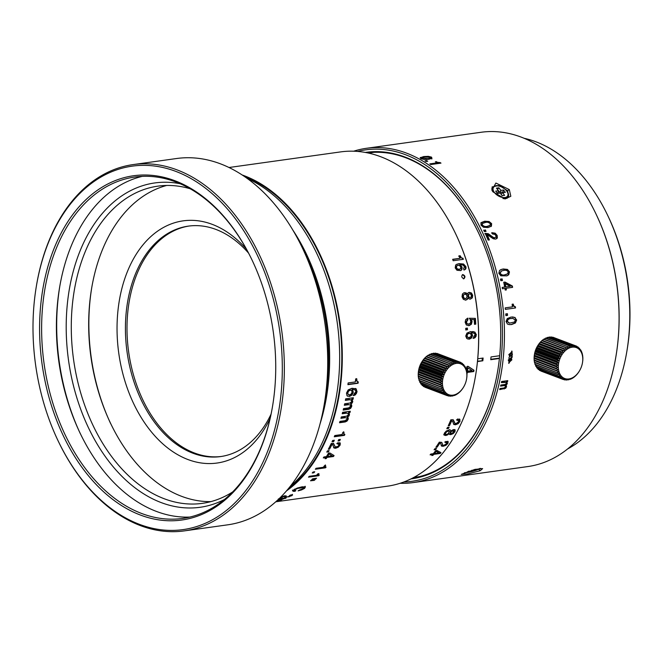 <?xml version="1.0" encoding="UTF-8"?>
<svg xmlns="http://www.w3.org/2000/svg" width="663" height="663" viewBox="0 0 663 663"><rect width="100%" height="100%" fill="white"/><g stroke="black" fill="none" stroke-linecap="round" stroke-linejoin="round"><path stroke-width="0.99" d="M567.569 448.967A161.59 108.525 -98 0 0 626.883 351.199L627.14 349.633A158.001 106.113 -98 0 0 628.831 337.036A158.001 106.113 -98 0 0 608.667 217.481L607.988 216.047A161.59 108.525 -98 0 0 524.143 138.294M626.883 351.199A161.59 108.525 -98 0 0 628.607 338.312A161.59 108.525 -98 0 0 607.988 216.047M180.212 183.759A163.744 109.975 -98 0 0 67.394 303.505A163.744 109.975 -98 0 0 110.903 463.992A163.744 109.975 -98 0 0 224.351 499.546M190.231 188.781A160.156 107.563 -98 0 0 157.91 186.146A160.156 107.563 -98 0 0 72.441 304.044A160.156 107.563 -98 0 0 202.248 503.366A160.156 107.563 -98 0 0 232.614 491.963M174.933 180.75A173.797 116.721 -98 0 0 40.849 303.712A173.797 116.721 -98 0 0 135.501 513.029A173.797 116.721 -98 0 0 272.609 405.922A173.797 116.721 -98 0 0 274.465 392.065A173.797 116.721 -98 0 0 252.288 260.559A173.797 116.721 -98 0 0 174.933 180.75M252.429 260.849A172.363 115.76 -98 0 0 175.844 181.977A172.363 115.76 -98 0 0 134.854 177.038A172.363 115.76 -98 0 0 42.871 303.927A172.363 115.76 -98 0 0 182.574 518.441A172.363 115.76 -98 0 0 272.659 405.607M184.314 530.889L227.682 524.831A184.927 124.205 -98 0 0 324.398 403.427L325.566 396.375A168.775 113.348 -98 0 0 327.373 382.924A168.775 113.348 -98 0 0 305.834 255.222L302.776 248.758A184.927 124.205 -98 0 0 220.464 163.836A184.927 124.205 -98 0 0 176.482 158.532L133.114 164.59A184.927 124.205 82 0 1 177.087 169.894A184.927 124.205 82 0 1 283.002 394.75A184.927 124.205 82 0 1 184.314 530.889A184.927 124.205 82 0 1 58.021 440.663L57.747 440.091A183.494 123.235 82 0 1 34.335 301.251A183.494 123.235 82 0 1 36.299 286.615A183.494 123.235 82 0 1 175.894 171.419A183.494 123.235 82 0 1 280.979 394.526A183.494 123.235 82 0 1 188.159 528.742A183.494 123.235 82 0 1 57.747 440.091M324.398 403.427A184.927 124.205 -98 0 0 326.37 388.684A184.927 124.205 -98 0 0 302.776 248.758M36.299 286.615L36.399 285.993A184.927 124.205 82 0 1 133.114 164.59M189.916 517.057A172.363 115.76 82 0 1 57.648 301.864A172.363 115.76 82 0 1 142.288 176.358M80.157 433.345A177.75 119.381 82 0 1 57.979 299.941A177.75 119.381 82 0 1 59.687 286.955M210.875 501.618A160.156 107.563 82 0 1 89.837 301.615A160.156 107.563 82 0 1 166.678 185.458M110.605 423.508A163.744 109.975 82 0 1 90.052 300.331A163.744 109.975 82 0 1 91.676 288.065M246.454 249.205A122.265 82.121 -98 0 0 117.931 310.872A122.265 82.121 -98 0 0 171.029 450.434A122.265 82.121 -98 0 0 270.106 418.436M248.534 253.067A116.348 78.135 -98 0 0 188.35 226.124A116.348 78.135 -98 0 0 126.26 311.776A116.348 78.135 -98 0 0 220.564 456.575A116.348 78.135 -98 0 0 271.051 414.16M221.351 456.459A116.348 78.135 82 0 1 142.603 399.399A116.348 78.135 82 0 1 127.843 311.552A116.348 78.135 82 0 1 129.053 302.485A116.348 78.135 82 0 1 189.146 226.017M499.687 355.724L491.018 356.934A163.744 109.975 82 0 1 490.885 358.318A163.744 109.975 82 0 1 490.736 359.694L499.405 358.484M477.741 358.791L483.12 358.037A163.744 109.975 82 0 1 482.979 359.421A163.744 109.975 82 0 1 482.83 360.796L477.517 361.161M477.476 361.55L482.83 360.796M482.357 358.144A162.667 109.246 82 0 1 482.258 359.147A162.667 109.246 82 0 1 482.109 360.515M499.446 358.095L490.777 359.305M413.157 482.589L527.773 466.57A168.775 113.348 -98 0 0 616.035 355.774L616.134 355.144A167.333 112.387 -98 0 0 617.924 341.81A167.333 112.387 -98 0 0 596.576 215.193L596.302 214.621A168.775 113.348 -98 0 0 521.184 137.117A168.775 113.348 -98 0 0 481.048 132.277L366.424 148.297A168.775 113.348 82 0 1 406.56 153.136A168.775 113.348 82 0 1 503.217 358.343A168.775 113.348 82 0 1 413.157 482.589A168.775 113.348 82 0 1 400.087 483.286M616.035 355.774A168.775 113.348 -98 0 0 617.841 342.323A168.775 113.348 -98 0 0 596.302 214.621M480.783 468.393L472.57 471.327M410.936 478.91A164.822 110.696 -98 0 0 497.747 370.625A164.822 110.696 -98 0 0 499.512 357.481A164.822 110.696 -98 0 0 478.479 232.771A164.822 110.696 -98 0 0 405.118 157.081A164.822 110.696 -98 0 0 365.305 152.44M478.545 232.912A164.101 110.215 -98 0 0 405.574 157.695A164.101 110.215 -98 0 0 367.493 152.863M357.564 151.429A167.333 112.387 82 0 1 405.366 154.661A167.333 112.387 82 0 1 501.203 358.119A167.333 112.387 82 0 1 403.767 482.001M353.669 151.205A168.775 113.348 82 0 1 366.424 148.297M509.018 357.531L508.894 363.374L512.176 357.092L511.993 351.133L509.018 357.531M480.252 470.705L482.623 468.608L474.799 469.429L461.257 474.393L467.854 473.937L480.252 470.705L478.835 469.479M504.866 382.103L506.151 382.394L501.377 382.592A168.775 113.348 82 0 0 501.618 381.498L507.767 380.637A168.775 113.348 82 0 1 507.535 381.731L506.292 381.523L507.535 381.731M506.151 382.394L506.424 383.363L505.115 384.441L500.822 385.037A168.775 113.348 82 0 1 500.565 386.123L504.029 385.634L505.372 385.849L505.604 386.769L504.029 387.971L499.968 388.535A168.775 113.348 82 0 1 499.695 389.604L505.662 388.269L506.507 386.827L506.035 385.178L507.311 383.487L506.805 381.838M509.3 189.585L495.874 183.038L491.921 190.256L492.965 191.864L505.231 198.917L510.833 196.265L509.3 189.585L507.643 190.745L508.745 196.886L504.601 198.859M515.524 307.955A168.775 113.348 82 0 0 515.408 306.778L513.9 306.115L513.212 304.085L512.134 304.234A168.775 113.348 82 0 1 512.424 306.853L505.189 307.864A168.775 113.348 82 0 1 505.339 309.381L515.524 307.955L505.339 309.339M507.535 315.389L505.886 315.621A168.775 113.348 82 0 0 505.753 313.93L507.402 313.698A168.775 113.348 82 0 1 507.535 315.389L505.877 315.547M515.159 317.486L511.123 317.013L507.245 318.571L506.026 321.522L507.485 324.066L509.375 324.613L511.679 324.522L515.4 322.989L516.659 320.038L514.679 317.469L516.17 320.014L514.919 322.947L511.19 324.48L509.134 324.588M507.46 269.41L503.225 268.979L500.963 269.559L499.546 270.496L498.849 273.355L500.838 275.825L506.938 275.849L508.761 274.739L509.482 271.871L507.46 269.41L507.004 269.601L509.027 272.045L508.297 274.905L506.698 275.924M502.098 278.85A168.775 113.348 82 0 1 502.463 280.499L500.814 280.731A168.775 113.348 82 0 0 500.441 279.082L501.634 278.999A168.054 112.867 82 0 1 501.982 280.573M512.358 286.01L505.015 282.073L503.723 282.256A168.775 113.348 -98 0 1 504.692 287.079L502.173 287.435A168.775 113.348 82 0 1 502.43 288.77L504.941 288.422A168.775 113.348 82 0 1 505.231 290.062L506.383 289.897A168.775 113.348 82 0 0 506.084 288.264L512.607 287.352A168.775 113.348 82 0 0 512.358 286.01L511.886 286.126A168.054 112.867 82 0 1 512.134 287.419M489.095 221.525L484.678 221.218L481.172 222.611L480.998 225.122L483.493 227.252L488.076 227.558L491.416 226.166L491.631 223.638L489.095 221.525L488.722 221.914L491.25 224.019L491.026 226.539M485.349 229.904A168.775 113.348 82 0 1 486.037 231.37L484.38 231.602A168.775 113.348 82 0 0 483.692 230.136L484.96 230.268A168.054 112.867 82 0 1 485.507 231.445M491.954 232.696A168.775 113.348 82 0 1 492.551 234.031L494.656 234.304L495.891 235.638L495.965 237.047L494.88 237.752L493.496 237.528L488.241 233.708L485.2 233.376A168.775 113.348 -98 0 1 488.117 240.097L489.41 239.923A168.775 113.348 82 0 0 487.123 234.619L493.264 238.755L495.476 239.103L496.802 238.597L497.349 237.893L497.167 235.44L495.17 233.177L491.954 232.696M495.965 237.047L494.474 238.075L495.559 237.379L494.474 238.075L493.09 237.851L487.844 234.047L484.802 233.724M420.276 158.142L420.433 157.446L420.889 158.614L424.03 159.435L428.862 159.244L431.961 158.333L431.522 157.123L428.364 156.344L423.715 156.551L420.176 157.802M426.657 160.579A168.775 113.348 82 0 1 427.759 161.25L426.11 161.482A168.775 113.348 82 0 0 425 160.811L426.657 160.579L426.516 161.233A168.054 112.867 82 0 1 426.773 161.391M438.251 162.427L435.359 161.747A168.775 113.348 82 0 1 437.058 162.866L429.823 163.885A168.775 113.348 82 0 1 430.793 164.548L440.978 163.123A168.775 113.348 82 0 0 440.215 162.601L438.251 162.427L438.094 163.073L440.058 163.247L440.215 162.601M492.244 190.82L492.103 186.933L499.082 185.449L507.643 190.745M412.925 477.899A164.101 110.215 -98 0 0 497.772 370.468M512.176 357.092L511.695 356.909L508.662 363.249M511.745 351.067L511.695 356.909M510.825 357.995L508.231 360.092L509.242 361.923M511.306 352.451L508.803 354.589L509.897 356.445M509.283 354.763L511.563 352.501L512.449 354.315L510.129 356.561L508.803 354.589M508.712 360.291L511.082 358.061L511.877 359.843L509.466 362.056L508.231 360.092M512.731 304.126L513.419 306.149L514.919 306.803A168.054 112.867 82 0 1 515.043 307.98M515.408 306.778L514.919 306.803M506.93 313.765A168.054 112.867 82 0 1 507.054 315.389M512.565 316.906L514.679 317.469M512.69 318.414L510.725 318.513C508.579 318.538 507.286 319.475 506.83 321.315L509.308 323.088M511.214 318.53L512.938 318.422L515.375 320.221L514.438 322.027L509.549 323.113L507.319 321.348C507.767 319.491 509.068 318.555 511.214 318.53L510.725 318.513M500.731 269.659L502.778 269.17L507.004 269.601M501.319 271.043L499.687 273.355C500.896 275.054 502.463 275.584 504.394 274.946L506.308 274.457M503.607 270.438C505.861 269.916 507.394 270.454 508.198 272.054L507.593 273.811L504.85 274.78C502.919 275.418 501.352 274.888 500.142 273.181L501.535 270.943L503.607 270.438M500.466 279.164L501.634 278.999M505.015 282.073L503.739 282.322M504.551 282.214L511.886 286.126M506.084 288.264L505.612 288.372A168.054 112.867 82 0 1 505.902 289.963M502.189 287.485L504.692 287.079M510.394 286.283L504.692 283.631A168.054 112.867 82 0 1 505.363 287.038L510.394 286.283L505.363 287.038M505.156 283.499A168.775 113.348 82 0 1 505.836 286.922M480.799 223L484.305 221.616L488.722 221.914M482.25 223.713L481.902 225.329C483.46 226.796 485.167 227.235 487.023 226.647L489.874 225.536M485.333 222.486C487.148 221.906 488.822 222.345 490.338 223.812L490.04 225.37L487.413 226.265C485.548 226.862 483.841 226.423 482.283 224.939L482.407 223.514L485.333 222.486M483.833 230.426L484.96 230.268M491.556 233.044L494.772 233.517L496.769 235.771L496.587 238.738M487.123 234.619L486.725 234.959A168.054 112.867 -98 0 1 488.896 239.989M420.317 158.109L424.32 157.131M430.345 157.371L431.398 157.794L431.828 158.996M426.682 159.46L430.204 158.722L430.113 157.968M422.058 159.079L422.182 158.432C421.552 157.719 422.397 157.272 424.71 157.073L430.237 157.305L430.328 158.059L427.834 158.672L421.776 157.976L421.975 159.054M430.237 157.305L430.204 158.722M425.853 161.333L426.516 161.233M436.146 162.269L436.436 161.598M436.287 162.244L438.094 163.073M430.577 164.399L436.892 163.512L437.058 162.866M507.17 380.728A167.979 112.818 82 0 1 507.021 381.416M506.292 381.523L506.805 383.164L505.529 384.847L506.002 386.488L505.156 387.921L499.803 389.173M506.035 385.178L505.529 384.847M504.866 385.51L500.664 385.7M504.352 381.789L501.468 382.195M500.863 190.405L498.874 187.795L496.446 188.135L498.435 190.745L495.692 191.126L497.457 193.447L500.192 193.066L502.181 195.684L504.609 195.345L502.62 192.726L505.363 192.345L503.598 190.024L500.863 190.405L499.836 192.394L497.399 189.394M498.874 187.795L497.54 189.369M503.499 192.602L502.993 191.947L499.836 192.394M502.993 191.947L503.598 190.024M502.62 192.726L500.979 193.903L502.322 195.66M498.435 190.745L498.253 192.61L496.96 192.792M468.956 471.144L467.108 472.039L469.537 471.708L474.633 470.349L476.722 469.487L473.987 469.868L475.412 469.28M474.633 470.349L474.584 469.785M471.89 470.73L471.766 470.258M469.271 471.153L469.537 471.708M549.395 336.995A17.951 12.489 110.7 0 0 549.246 337.011A17.951 12.489 110.7 0 0 549.097 337.036L571.299 345.431A17.951 12.489 -69.3 0 1 571.448 345.415A17.951 12.489 -69.3 0 1 571.605 345.39L549.395 336.995M579.57 370.708L578.907 371.802A17.951 12.489 -69.3 0 1 578.683 372.142L577.498 373.775A17.951 12.489 -69.3 0 1 577.249 374.073L575.932 375.523A17.951 12.489 -69.3 0 1 575.658 375.788L574.241 377.023A17.951 12.489 -69.3 0 1 573.959 377.247L572.467 378.25A17.951 12.489 -69.3 0 1 572.169 378.424L570.636 379.17A17.951 12.489 -69.3 0 1 570.329 379.294L569.832 379.112M579.47 370.874A16.517 11.486 -69.3 0 1 568.821 378.954A16.517 11.486 -69.3 0 1 558.437 364.642A16.517 11.486 -69.3 0 1 572.268 347.163A16.517 11.486 -69.3 0 1 582.412 363.109A16.517 11.486 -69.3 0 1 579.47 370.874L579.429 370.94M581.874 353.28L582.18 353.396A17.951 12.489 -69.3 0 1 582.271 353.735L582.644 355.534A17.951 12.489 -69.3 0 1 582.702 355.898L582.86 357.805A17.951 12.489 -69.3 0 1 582.868 358.186L582.81 360.166A17.951 12.489 -69.3 0 1 582.777 360.564L582.504 362.586A17.951 12.489 -69.3 0 1 582.479 362.744L582.412 363.109M582.18 353.396L581.6 351.755A17.951 12.489 -69.3 0 0 581.468 351.448L580.697 349.981A17.951 12.489 -69.3 0 0 580.523 349.716L580.158 350.155L579.57 348.456A17.951 12.489 -69.3 0 0 579.371 348.232L578.998 348.871L578.26 347.213A17.951 12.489 -69.3 0 0 578.02 347.039L577.664 347.86L576.769 346.268A17.951 12.489 -69.3 0 0 576.512 346.144L576.188 347.147L575.144 345.647L552.942 337.243A17.951 12.489 110.7 0 0 552.66 337.177L574.862 345.572A17.951 12.489 -69.3 0 1 575.144 345.647M574.862 345.572L574.597 346.741L573.412 345.348L551.21 336.953A17.951 12.489 110.7 0 0 550.912 336.937L573.114 345.332A17.951 12.489 -69.3 0 1 573.412 345.348M573.114 345.332L572.923 346.65L571.605 345.39M534.428 362.189L534.163 360.332L557.989 369.523L556.638 370.584L534.428 362.189A17.951 12.489 110.7 0 0 534.502 362.545L558.412 371.545L557.185 372.664L534.983 364.26A17.951 12.489 110.7 0 0 535.099 364.584L559.058 373.393L557.973 374.545L535.77 366.142A17.951 12.489 110.7 0 0 535.928 366.432L559.928 375.034L558.992 376.194L536.79 367.799A17.951 12.489 110.7 0 0 536.98 368.04L559.182 376.443L560.997 376.451L560.218 377.579L538.008 369.183A17.951 12.489 110.7 0 0 538.232 369.382L560.434 377.786L562.249 377.595L561.619 378.681L539.417 370.286A17.951 12.489 110.7 0 0 539.665 370.435L561.868 378.83L563.658 378.465L563.177 379.468L540.975 371.073A17.951 12.489 110.7 0 0 541.025 371.089L563.227 379.485A17.951 12.489 -69.3 0 0 563.451 379.567L565.199 379.029L564.868 379.932A17.951 12.489 -69.3 0 0 565.149 379.974L566.832 379.277L566.641 380.056A17.951 12.489 -69.3 0 0 566.94 380.04L568.539 379.211L568.473 379.841L567.81 379.592M570.329 379.294L570.279 378.822L568.779 379.775A17.951 12.489 -69.3 0 1 568.473 379.841M550.157 337.285L550.912 336.937M552.213 337.334L552.66 337.177M554.285 337.757L576.512 346.144M581.037 351.282L581.468 351.448M579.934 349.492L580.523 349.716M578.584 347.942L579.371 348.232M576.984 346.641L578.02 347.039M571.299 345.431L571.191 346.873L569.749 345.771L547.547 337.376A17.951 12.489 110.7 0 0 547.248 337.475L569.451 345.871A17.951 12.489 -69.3 0 1 569.749 345.771M569.451 345.871L569.451 347.412L545.699 338.089A17.951 12.489 110.7 0 0 545.392 338.238L567.603 346.633A17.951 12.489 -69.3 0 1 567.901 346.484M567.603 346.633L567.727 348.257L543.875 339.116A17.951 12.489 110.7 0 0 543.585 339.307L565.788 347.71A17.951 12.489 -69.3 0 1 566.086 347.511M565.788 347.71L566.045 349.384L542.127 340.434A17.951 12.489 110.7 0 0 541.845 340.674L564.056 349.078A17.951 12.489 -69.3 0 1 564.329 348.829M564.056 349.078L564.453 350.777L562.68 350.42L540.478 342.025A17.951 12.489 110.7 0 0 540.221 342.307L562.423 350.71A17.951 12.489 -69.3 0 1 562.68 350.42M562.423 350.71L562.97 352.409L561.163 352.252L538.961 343.857A17.951 12.489 110.7 0 0 538.729 344.172L560.931 352.575A17.951 12.489 -69.3 0 1 561.163 352.252M560.931 352.575L561.636 354.241L559.812 354.282L537.61 345.887A17.951 12.489 110.7 0 0 537.411 346.235L559.613 354.63A17.951 12.489 -69.3 0 1 559.812 354.282M559.613 354.63L560.467 356.246L558.652 356.479L536.45 348.083A17.951 12.489 110.7 0 0 536.276 348.456L558.486 356.851A17.951 12.489 -69.3 0 1 558.652 356.479M558.486 356.851L559.489 358.385L557.707 358.799L535.505 350.396A17.951 12.489 110.7 0 0 535.364 350.793L557.575 359.189A17.951 12.489 -69.3 0 1 557.707 358.799M557.575 359.189L558.718 360.606L556.986 361.186L534.784 352.791A17.951 12.489 110.7 0 0 534.693 353.188L556.895 361.584A17.951 12.489 -69.3 0 1 556.986 361.186M556.895 361.584L558.18 362.876L556.514 363.614L534.312 355.219A17.951 12.489 110.7 0 0 534.262 355.617L556.464 364.012A17.951 12.489 -69.3 0 1 556.514 363.614M556.464 364.012L557.873 365.156L556.298 366.017L534.096 357.622A17.951 12.489 110.7 0 0 534.08 358.012L556.282 366.407A17.951 12.489 -69.3 0 1 556.298 366.017M556.282 366.407L557.807 367.385L556.34 368.355L534.138 359.959A17.951 12.489 110.7 0 0 534.163 360.332M539.417 370.286L539.135 369.73M538.008 369.183L537.66 368.305M536.79 367.799L536.276 366.092M535.77 366.142L535.406 364.443M534.983 364.26L534.759 362.595M534.138 359.959L534.08 358.012M534.096 357.622L534.262 355.617M534.312 355.219L534.693 353.188M537.652 345.821L537.478 346.111A16.517 11.486 110.7 0 0 534.535 353.876L558.18 362.876M534.784 352.791L535.364 350.793M535.505 350.396L536.276 348.456M536.45 348.083L537.411 346.235M561.636 354.241L537.983 345.299L537.61 345.887L538.729 344.172M538.961 343.857L540.221 342.307M540.478 342.025L541.845 340.674M542.127 340.434L543.585 339.307M544.074 339.315L545.392 338.238M545.798 338.47L547.248 337.475M547.547 337.931L549.097 337.036M542.392 340.442L566.045 349.384M540.801 341.835L564.453 350.777M539.326 343.459L562.97 352.409M536.815 347.304L560.467 356.246M535.837 349.442L559.489 358.385M535.074 351.663L558.718 360.606M534.221 356.205L557.873 365.156M534.163 358.434L557.807 367.385M534.337 360.581L557.989 369.523M564.868 379.932L563.699 379.493M566.641 380.056L565.763 379.725M433.602 353.188A17.951 12.489 110.7 0 0 433.453 353.205A17.951 12.489 110.7 0 0 433.304 353.222L455.506 361.617A17.951 12.489 -69.3 0 1 455.655 361.6A17.951 12.489 -69.3 0 1 455.812 361.584L433.602 353.188M463.636 387.001L462.956 388.104A17.951 12.489 -69.3 0 1 462.733 388.435L461.539 390.059A17.951 12.489 -69.3 0 1 461.291 390.358L459.973 391.8A17.951 12.489 -69.3 0 1 459.699 392.065L458.274 393.292A17.951 12.489 -69.3 0 1 457.992 393.507L456.492 394.502A17.951 12.489 -69.3 0 1 456.194 394.676L454.661 395.405A17.951 12.489 -69.3 0 1 454.354 395.529L453.857 395.339M463.594 387.068A16.517 11.486 -69.3 0 1 452.854 395.165A16.517 11.486 -69.3 0 1 442.561 380.736A16.517 11.486 -69.3 0 1 456.467 363.349A16.517 11.486 -69.3 0 1 466.528 379.302A16.517 11.486 -69.3 0 1 463.594 387.068L463.561 387.126M466.023 369.581L466.329 369.697A17.951 12.489 -69.3 0 1 466.42 370.037L466.777 371.835A17.951 12.489 -69.3 0 1 466.835 372.2L466.976 374.114A17.951 12.489 -69.3 0 1 466.984 374.496L466.918 376.485A17.951 12.489 -69.3 0 1 466.885 376.882L466.603 378.896A17.951 12.489 -69.3 0 1 466.595 378.946L466.528 379.302M466.329 369.697L465.757 368.048A17.951 12.489 -69.3 0 0 465.625 367.733L464.862 366.266A17.951 12.489 -69.3 0 0 464.697 365.993L464.332 366.424L463.752 364.725A17.951 12.489 -69.3 0 0 463.545 364.501L463.18 365.131L462.442 363.465A17.951 12.489 -69.3 0 0 462.21 363.283L461.854 364.103L460.967 362.504A17.951 12.489 -69.3 0 0 460.71 362.379L460.379 363.374L459.343 361.865L437.141 353.47A17.951 12.489 110.7 0 0 436.867 353.396L459.069 361.791A17.951 12.489 -69.3 0 1 459.343 361.865M459.069 361.791L458.796 362.951L457.619 361.55L435.409 353.155A17.951 12.489 110.7 0 0 435.119 353.139L457.321 361.534A17.951 12.489 -69.3 0 1 457.619 361.55M457.321 361.534L457.122 362.843L455.812 361.584M418.527 378.283L418.27 376.418L442.097 385.617L440.729 386.678L418.527 378.283A17.951 12.489 110.7 0 0 418.602 378.631L442.503 387.648L441.268 388.758L419.066 380.363A17.951 12.489 110.7 0 0 419.182 380.686L443.141 389.504L442.047 390.656L419.845 382.253A17.951 12.489 110.7 0 0 419.994 382.543L443.995 391.162L443.058 392.314L420.856 383.918A17.951 12.489 110.7 0 0 421.038 384.167L443.24 392.562L445.064 392.587L444.268 393.723L422.066 385.319A17.951 12.489 110.7 0 0 422.281 385.526L444.483 393.921L446.307 393.747L445.669 394.833L423.466 386.438A17.951 12.489 110.7 0 0 423.707 386.587L445.909 394.982L447.707 394.626L447.218 395.637L425.016 387.233A17.951 12.489 110.7 0 0 425.14 387.283L447.343 395.687A17.951 12.489 -69.3 0 0 447.484 395.736L449.241 395.206L448.901 396.109A17.951 12.489 -69.3 0 0 449.183 396.159L450.873 395.471L450.666 396.25A17.951 12.489 -69.3 0 0 450.964 396.242L452.572 395.413L452.498 396.06L451.835 395.803M454.354 395.529L454.312 395.049L452.804 395.993A17.951 12.489 -69.3 0 1 452.498 396.06M434.381 353.478L435.119 353.139M436.436 353.545L436.867 353.396M438.5 353.984L460.71 362.379M465.202 367.575L465.625 367.733M464.117 365.769L464.697 365.993M462.774 364.202L463.545 364.501M461.183 362.901L462.21 363.283M455.506 361.617L455.398 363.059L453.964 361.948L431.762 353.545A17.951 12.489 110.7 0 0 431.456 353.644L453.658 362.039A17.951 12.489 -69.3 0 1 453.964 361.948M453.658 362.039L453.658 363.581L429.906 354.241A17.951 12.489 110.7 0 0 429.607 354.39L451.81 362.785A17.951 12.489 -69.3 0 1 452.108 362.636M451.81 362.785L451.926 364.41L428.083 355.252A17.951 12.489 110.7 0 0 427.792 355.451L449.995 363.846A17.951 12.489 -69.3 0 1 450.285 363.647M449.995 363.846L450.243 365.52L426.326 356.561A17.951 12.489 110.7 0 0 426.052 356.802L448.254 365.197A17.951 12.489 -69.3 0 1 448.536 364.957M448.254 365.197L448.644 366.904L446.879 366.54L424.676 358.136A17.951 12.489 110.7 0 0 424.411 358.418L446.613 366.821A17.951 12.489 -69.3 0 1 446.879 366.54M446.613 366.821L447.16 368.52L445.354 368.355L423.151 359.959A17.951 12.489 110.7 0 0 422.919 360.274L445.122 368.678A17.951 12.489 -69.3 0 1 445.354 368.355M445.122 368.678L445.818 370.344L443.995 370.377L421.792 361.981A17.951 12.489 110.7 0 0 421.784 361.998A17.951 12.489 110.7 0 0 421.585 362.329A16.517 11.486 110.7 0 0 418.66 370.078A16.517 11.486 110.7 0 0 418.643 370.136M443.787 370.725L444.641 372.341L442.826 372.565L420.624 364.169L421.585 362.329L443.787 370.725A17.951 12.489 -69.3 0 1 443.995 370.377M442.652 372.938L443.646 374.471L441.865 374.877L419.662 366.482L420.45 364.542L442.652 372.938A17.951 12.489 -69.3 0 1 442.826 372.565M441.732 375.266L442.876 376.7L441.135 377.272L418.933 368.877L419.522 366.871L441.732 375.266A17.951 12.489 -69.3 0 1 441.865 374.877M441.036 377.67L442.32 378.963L440.655 379.692L418.444 371.297L418.834 369.266L441.036 377.67A17.951 12.489 -69.3 0 1 441.135 377.272M440.597 380.09L442.006 381.242L440.423 382.095L418.22 373.7L418.394 371.694L440.597 380.09A17.951 12.489 -69.3 0 1 440.655 379.692M440.406 382.493L441.923 383.471L440.447 384.441L418.245 376.045L418.204 374.089L440.406 382.493A17.951 12.489 -69.3 0 1 440.423 382.095M423.466 386.438L423.176 385.866M422.066 385.319L421.709 384.424M420.856 383.918L420.35 382.211M419.845 382.253L419.488 380.562M419.066 380.363L418.85 378.697M418.66 370.078L442.32 378.963M421.593 362.313L422.919 360.274M423.151 359.959L424.411 358.418M424.676 358.136L426.052 356.802M426.326 356.561L427.792 355.451M428.273 355.459L429.607 354.39M430.005 354.63L431.456 353.644M431.746 354.108L433.304 353.222M426.591 356.578L450.243 365.52M425 357.954L448.644 366.904M423.508 359.578L447.16 368.52M422.165 361.401L445.818 370.344M420.988 363.399L444.641 372.341M420.002 365.528L443.646 374.471M419.223 367.75L442.876 376.7M418.353 372.291L442.006 381.242M418.278 374.529L441.923 383.471M418.444 376.675L442.097 385.617M448.901 396.109L447.724 395.662M450.666 396.25L449.779 395.919M275.733 501.8L387.333 486.194A168.775 113.348 -98 0 0 475.595 375.407L475.694 374.777A167.333 112.387 -98 0 0 477.484 361.434A167.333 112.387 -98 0 0 456.136 234.826L455.862 234.246A168.775 113.348 -98 0 0 380.744 156.741A168.775 113.348 -98 0 0 340.608 151.902L229.008 167.507M475.595 375.407A168.775 113.348 -98 0 0 477.401 361.948A168.775 113.348 -98 0 0 455.862 234.246M242.252 175.007A168.775 113.348 82 0 1 341.072 381.01A168.775 113.348 82 0 1 286.408 490.943M358.26 381.896L356.959 381.109L356.769 378.78L355.683 378.921A168.775 113.348 -98 0 1 355.351 381.929L348.125 382.941A168.775 113.348 -98 0 1 347.918 384.664L358.095 383.239A168.775 113.348 -98 0 0 358.26 381.896L357.498 381.631M458.199 420.06L458.605 420.483L456.948 420.243A168.775 113.348 -98 0 0 457.462 419.024L459.915 419.389M456.525 419.82L458.183 420.044L458.655 421.668L456.094 423.574L455.042 423.4L453.368 419.994L450.923 419.72A168.775 113.348 -98 0 1 448.246 425.762L449.531 425.58A168.775 113.348 82 0 0 451.652 420.848L452.556 421.254L453.873 424.494L455.58 424.759L458.183 423.665L459.948 421.469L459.873 419.356M451.652 420.848L452.556 421.254M444.094 435.077L445.95 435.525L449.224 433.826L449.655 434.538L450.823 434.596L453.202 433.635L454.951 431.712L455.158 429.98L453.525 429.558L450.749 430.975L450.276 430.047L448.942 429.939L446.257 431.049L444.318 433.204L444.135 435.127M449.224 433.826L449.655 434.538L449.224 433.826M449.87 429.583L450.276 430.047M448.47 428.497A168.775 113.348 -98 0 0 449.108 427.196L447.45 427.428A168.775 113.348 -98 0 1 446.821 428.729L448.47 428.497L448.064 428.041A168.054 112.867 -98 0 0 448.437 427.295M466.951 374.015L467.025 374.007A168.775 113.348 -98 0 0 467.258 372.44L473.788 371.529A168.775 113.348 -98 0 0 473.97 370.236L468.202 366.432L466.901 366.606A168.775 113.348 -98 0 1 466.445 370.269M446.365 442.113L446.63 443.638L443.862 445.296L442.851 445.171L441.657 442.345L439.296 442.171A168.775 113.348 -98 0 1 435.873 447.301L437.157 447.119A168.775 113.348 82 0 0 439.867 443.108L440.696 443.431L441.558 446.116L443.199 446.29L445.909 445.321L447.923 443.448L448.196 441.732L445.809 441.442A168.775 113.348 -98 0 1 445.138 442.478L446.796 442.71L446.431 442.188L444.765 441.964M440.323 442.909L440.729 443.472L439.867 443.108M442.851 445.171L442.345 444.492M435.732 449.564A168.775 113.348 -98 0 0 436.527 448.47L434.87 448.702A168.775 113.348 -98 0 1 434.074 449.787L435.732 449.564L435.376 449.008A168.054 112.867 -98 0 0 435.69 448.586M440.97 452.622L436.975 450.475L435.682 450.658A168.775 113.348 -98 0 1 433.304 453.699L430.784 454.047A168.775 113.348 -98 0 1 430.113 454.868L432.624 454.52A168.775 113.348 -98 0 1 431.804 455.506L432.947 455.348A168.775 113.348 -98 0 0 433.776 454.362L440.298 453.451A168.775 113.348 -98 0 0 440.97 452.622M355.418 388.443L356.603 391.568L354.954 394.56L355.426 394.816L353.669 395.637A168.775 113.348 -98 0 0 353.959 394.029L355.824 391.808L355.683 390.664L354.398 389.645L352.103 389.355L354.398 389.645M355.426 394.816L357.084 391.808L356.122 388.816L351.987 388.278L348.216 389.861L346.484 393.084L347.031 395.778L349.451 396.441L351.929 395.115L353.296 392.322L352.583 389.579M347.031 395.778L347.578 396.201M355.641 388.593L356.122 388.816L355.658 388.551M353.064 399.283A168.775 113.348 -98 0 0 353.371 397.734L345.68 398.811A168.775 113.348 -98 0 1 345.373 400.361L349.733 399.748L351.34 400.187L351.672 401.554L350.023 403.038L344.661 403.784A168.775 113.348 -98 0 1 344.329 405.292L348.663 404.679L350.337 405.002L350.611 406.286L348.622 407.902L343.542 408.615A168.775 113.348 -98 0 1 343.185 410.082L348.854 409.286L350.652 408.342L351.738 406.378L351.166 404.082L352.782 401.745L352.161 399.408L353.064 399.283L352.6 399.01A168.054 112.867 -98 0 0 352.832 397.808M348.663 404.679L350.337 405.002M350.768 399.814L351.34 400.187M349.907 412.684A168.775 113.348 -98 0 0 350.296 411.259L342.605 412.328A168.775 113.348 -98 0 1 342.216 413.762L346.575 413.148L348.15 413.538L348.398 414.798L346.691 416.173L341.329 416.928A168.775 113.348 -98 0 1 340.915 418.312L345.249 417.707L346.898 417.988L347.105 419.165L345.05 420.682L339.97 421.395A168.775 113.348 -98 0 1 339.531 422.745L345.208 421.95L347.031 421.063L348.216 419.24L347.768 417.126L349.492 414.955L349.003 412.809L349.907 412.684L349.451 412.361A168.054 112.867 -98 0 0 349.733 411.333M345.249 417.707L346.898 417.988M346.575 413.148L348.15 413.538M343.583 431.762L343.757 433.867L344.014 432.177L342.928 432.326A168.775 113.348 -98 0 1 342.042 434.522L334.807 435.533A168.775 113.348 -98 0 1 334.276 436.776L344.462 435.359A168.775 113.348 -98 0 0 344.868 434.381L343.633 433.743M333.688 441.591A168.775 113.348 -98 0 0 334.309 440.24L332.652 440.472A168.775 113.348 -98 0 1 332.03 441.823L333.688 441.591L333.274 441.144A168.054 112.867 -98 0 0 333.646 440.331M339.729 440.746A168.775 113.348 -98 0 0 340.343 439.395L338.694 439.627A168.775 113.348 -98 0 1 338.072 440.978L339.729 440.746L339.315 440.298A168.054 112.867 -98 0 0 339.688 439.486M333.282 443.232L335.188 446.953L337.765 446.489L338.859 445.271L338.462 443.663L338.868 444.119L337.235 443.903A168.775 113.348 -98 0 0 337.807 442.727L340.252 443.099L340.152 445.072L338.304 447.185L335.652 448.254L333.978 448.006L332.818 444.906L331.541 444.061L332.818 444.906M331.948 444.517A168.775 113.348 82 0 1 329.61 449.075L328.326 449.257A168.775 113.348 -98 0 0 331.276 443.431L333.696 443.68L335.188 446.953M328.425 451.868A168.775 113.348 -98 0 0 329.113 450.625L327.464 450.857A168.775 113.348 -98 0 1 326.768 452.1L328.425 451.868L328.028 451.379A168.054 112.867 -98 0 0 328.4 450.724M334.077 455.556L329.784 452.953L328.492 453.136A168.775 113.348 -98 0 1 326.403 456.625L323.892 456.981A168.775 113.348 -98 0 1 323.304 457.926L325.815 457.578A168.775 113.348 -98 0 1 325.094 458.713L326.237 458.556A168.775 113.348 -98 0 0 326.958 457.412L333.489 456.5A168.775 113.348 -98 0 0 334.077 455.556M325.301 464.929L325.102 466.735L325.649 465.476L324.563 465.633A168.775 113.348 -98 0 1 323.312 467.282L316.077 468.293A168.775 113.348 -98 0 1 315.339 469.238L325.525 467.813A168.775 113.348 -98 0 0 326.097 467.084L324.804 466.263M313.889 472.769A168.775 113.348 -98 0 0 314.743 471.766L313.085 471.998A168.775 113.348 -98 0 1 312.232 473.001L313.889 472.769L313.558 472.189A168.054 112.867 -98 0 0 313.814 471.899M318.132 473.763L318.331 474.774L318.961 473.647L317.884 473.796A168.775 113.348 -98 0 1 316.516 475.288L309.281 476.299A168.775 113.348 -98 0 1 308.486 477.153L318.663 475.727A168.775 113.348 -98 0 0 319.284 475.064L318.041 474.236M315.679 479.042A168.775 113.348 -98 0 0 316.558 478.18L312.555 478.86A168.775 113.348 -98 0 1 311.95 479.448L315.679 479.042L315.381 478.429A168.054 112.867 -98 0 0 315.439 478.371M314.262 480.377A168.775 113.348 -98 0 0 315.157 479.54L311.154 480.203A168.775 113.348 -98 0 1 310.533 480.791L314.262 480.377L313.964 479.763A168.054 112.867 -98 0 0 314.005 479.73M301.433 489.518L301.582 489.916L298.101 490.869A168.775 113.348 -98 0 0 299.121 490.206L303.256 488.565L303.662 487.073L302.552 486.775M301.582 489.916L304.59 488.382L305.394 486.907L302.137 486.824L297.397 488.009L293.634 489.891L292.714 490.802L293.079 491.283L294.828 491.333A168.775 113.348 -98 0 0 295.839 490.661L294.405 490.471L295.01 489.684L297.695 488.391L303.745 487.554L303.488 486.907M292.714 490.802L292.474 490.148M290.701 495.062L290.85 495.568L289.391 495.626A168.775 113.348 -98 0 0 290.411 495.104L292.574 495.046L289.035 496.786L284.518 497.109M284.667 495.849L284.626 496.952L284.825 496.388L284.162 496.305A168.775 113.348 82 0 1 280.059 498.245L279.454 498.327M279.852 497.938A168.775 113.348 -98 0 0 283.963 495.932L286.151 495.833L286.292 496.488L286.151 495.833M286.209 496.968L286.292 496.488L286.209 496.968L287.112 496.943L290.369 496.015M277.532 500.159L282.239 499.355L286.225 497.838L278.327 498.941M279.927 500.374A168.775 113.348 -98 0 0 281.676 499.836L277.209 500.457M276.678 500.938L279.869 500.084M276.943 500.706L278.493 500.49L276.861 500.772M468.782 324.19L467.15 323.751L466.445 322.152L467.945 319.665A168.775 113.348 -98 0 0 467.821 318.149L465.716 319.616L465.153 322.276L466.346 324.986L469.006 325.682L471.352 324.29L472.081 321.572L471.269 319.558L474.169 319.649A168.775 113.348 -98 0 1 474.484 324.323L475.769 324.149A168.775 113.348 82 0 0 475.371 318.381L469.677 318.257L470.78 321.48L470.316 323.271L468.095 324.199M472.794 331.5L474.36 331.989L475.885 334.699L474.741 337.5L475.23 337.575L473.581 338.37A168.775 113.348 -98 0 0 473.581 336.862L475.081 334.782L474.733 333.729L472.694 332.826M475.23 337.575L476.374 334.765L474.849 332.047L470.523 331.608L466.943 333.091L465.741 336.058L466.793 338.561L469.404 339.158L471.7 337.89L472.586 335.279L471.36 332.785L472.951 332.851M467.448 329.776A168.775 113.348 -98 0 0 467.382 328.086L465.724 328.318A168.775 113.348 -98 0 1 465.799 330.008L466.967 329.735A168.054 112.867 -98 0 0 466.901 328.152M463.926 292.797L462.434 294.007L462.045 296.8L463.371 299.361L465.824 300.082L467.258 299.436L468.045 297.911L469.131 298.914L470.481 299.063L472.329 297.853L472.678 295.317L471.484 292.988L469.313 292.358L468.086 292.855L467.382 294.115L466.097 292.864L464.15 292.731M463.876 278.692C465.575 277.035 465.219 275.659 462.807 274.548C461.125 276.198 461.481 277.573 463.876 278.692L464.133 278.626M461.274 257.6L460.139 255.719L459.053 255.868A168.775 113.348 -98 0 1 459.907 258.305L452.672 259.308A168.775 113.348 -98 0 1 453.152 260.725L463.329 259.308A168.775 113.348 -98 0 0 462.956 258.205L460.843 257.866L462.956 258.205M463.984 270.065A168.775 113.348 -98 0 0 463.561 268.623L464.556 266.625L462.716 264.96L460.155 264.752L462.103 267.114L461.896 269.617L460.826 270.57L456.981 270.28L455.199 267.902L455.647 265.076L456.567 264.355L458.962 263.65L463.57 264.023L465.89 266.601L466.031 268.125L465.467 269.302L463.984 270.065M288.239 488.78A168.054 112.867 -98 0 0 340.591 380.827A168.054 112.867 -98 0 0 244.606 176.59M290.22 486.335A168.775 113.348 -98 0 0 338.437 381.374A168.775 113.348 -98 0 0 247.175 178.405M292.922 230.194A168.775 113.348 82 0 1 328.425 382.775A168.775 113.348 82 0 1 320.005 423.988M305.9 255.363A168.054 112.867 82 0 1 327.414 382.667A168.054 112.867 82 0 1 325.591 396.225M356.28 378.631L356.479 380.918L357.78 381.706M358.095 383.239L357.614 383.04A168.054 112.867 -98 0 0 357.771 381.764M357.614 383.04L347.951 384.391M467.945 319.665L467.456 319.674A168.054 112.867 -98 0 0 467.349 318.298M467.456 319.674L465.956 322.143L466.661 323.735L468.293 324.174M475.371 318.381L469.189 318.265M475.769 324.149L475.28 324.124A168.054 112.867 -98 0 0 474.89 318.381M475.28 324.124L474.476 324.24M468.517 325.666L470.871 324.273L471.6 321.563L470.788 319.558L471.269 319.558M474.741 337.5L473.092 338.287M473.274 332.967L471.36 332.785M470.879 332.727L472.097 335.213L471.211 337.815L467.929 339.108M470.183 333.655L468.666 333.257L467.133 334.069L466.537 335.751L467.166 337.227L468.749 337.6M469.238 337.674L467.655 337.293L467.025 335.818L467.622 334.127L469.155 333.315L470.672 333.713L471.294 335.254L470.722 336.87L468.285 337.624M469.255 333.249L468.666 333.257L469.255 333.249M466.967 329.735L465.799 329.901M464.059 292.773L467.382 294.115M468.849 292.474L471.012 293.104L472.205 295.416L471.857 297.944L470.009 299.146M465.343 300.165L466.785 299.527L468.045 297.911M464.788 294.148L466.238 294.587L467.009 296.121L466.785 297.77L465.575 298.582L464.158 298.176L463.338 296.626L463.586 294.919L464.788 294.148L463.114 295.027L462.865 296.726L463.677 298.275L465.318 298.632M469.462 293.866L470.722 294.198L471.393 295.491L471.194 296.908L470.125 297.579L468.923 297.215L468.443 294.546L469.462 293.866L467.97 294.654L467.821 296.029L468.451 297.306L469.868 297.629M462.351 274.747C464.771 275.841 465.119 277.217 463.42 278.866M458.63 256.142L460.139 255.719M459.708 255.993L460.843 257.866M462.832 259.374A168.054 112.867 -98 0 0 462.525 258.462M459.907 258.305L452.738 259.506M460.594 270.67L461.448 269.833L461.655 267.338L459.716 264.985L460.155 264.752M456.351 264.487L458.523 263.891L463.13 264.264L465.451 266.824L465.02 269.51M458.009 265.275L456.194 266.286L457.569 265.507L456.194 266.286L456.028 267.885L457.089 269.286L459.94 269.228L457.528 269.07L456.475 267.661L456.633 266.054L458.009 265.275L459.691 265.631L460.76 267.106L460.603 268.648L458.829 269.642L460.155 268.863M459.525 419.008L459.534 421.038L457.777 423.218L455.166 424.312L453.459 424.047M449.531 425.58L449.124 425.132A168.054 112.867 -98 0 0 451.23 420.425M449.124 425.132L448.495 425.223M452.945 419.571L454.627 422.961M454.76 429.508L454.553 431.24L452.804 433.154L449.265 434.05M448.826 433.345L445.561 435.036L443.704 434.596M449.423 431.373L448.147 433.768L446.572 434.422L445.486 434.166L445.602 433.022L446.804 431.712L448.337 431.083L449.423 431.373L447.939 430.619L446.398 431.24L445.205 432.541L445.478 434.157L445.088 433.677M453.774 430.933L452.688 432.964L451.329 433.503L450.417 433.279L451.486 431.265L453.774 430.933L452.406 430.246L451.08 430.793L450.111 432.898M448.064 428.041L447.094 428.174M473.97 370.236L467.722 366.233M473.788 371.529L473.307 371.305A168.054 112.867 -98 0 0 473.49 370.02M473.307 371.305L466.835 372.208M466.835 372.241L467.258 372.44M467.44 371.147L466.967 370.932A168.054 112.867 -98 0 0 467.398 367.617L472.015 370.509L467.44 371.147A168.775 113.348 -98 0 0 467.879 367.824M447.823 441.21L447.558 442.917L445.544 444.782L442.843 445.751L441.202 445.577M437.157 447.119L436.801 446.58A168.054 112.867 -98 0 0 439.494 442.586M436.801 446.58L436.329 446.647M441.865 442.486L442.486 444.641M435.376 449.008L434.563 449.124M440.298 453.451L439.959 452.879A168.054 112.867 -98 0 0 440.414 452.332M439.959 452.879L433.436 453.79L433.776 454.362M432.947 455.348L432.616 454.777A168.054 112.867 -98 0 0 433.436 453.79M430.685 454.172L432.293 453.948L432.624 454.52M434.447 453.533L434.108 452.97A168.054 112.867 -98 0 0 435.798 450.832L439.005 452.895L434.447 453.533A168.775 113.348 -98 0 0 436.138 451.387L439.005 452.895M436.138 451.387L435.798 450.832M354.954 394.56L353.197 395.38M352.103 389.355L352.824 392.082L351.456 394.866L348.978 396.184L347.346 396.06M351.257 390.358L349.857 389.91L348.208 390.78L347.304 392.595L348.257 394.576M351.059 390.159L351.738 390.59L352.045 392.281L351.183 394.013L349.575 394.858L348.116 394.435L347.785 392.836L348.68 391.004L350.337 390.134L351.738 390.59M352.6 399.01L351.688 399.143L352.161 399.408M351.688 399.143L352.31 401.463L350.702 403.792L351.166 404.082M350.702 403.792L351.274 406.079L350.188 408.035L348.398 408.972L343.277 409.693M348.199 404.389L344.412 404.919M350.868 399.913L349.26 399.482L345.448 400.013M349.451 412.361L348.547 412.485L349.003 412.809M348.547 412.485L349.045 414.624L347.321 416.787L347.768 417.126M347.321 416.787L347.768 418.892L346.592 420.707L344.76 421.585L339.68 422.298M344.801 417.367L341.047 417.889M346.119 412.825L342.332 413.356M344.462 435.359L344.039 434.936A168.054 112.867 -98 0 0 344.321 434.273M344.039 434.936L334.5 436.262M333.274 441.144L332.287 441.285M339.315 440.298L338.321 440.439M338.462 443.663L336.821 443.448M339.846 442.652L339.754 444.608L337.898 446.713L335.254 447.774L333.58 447.533M329.61 449.075L329.221 448.594A168.054 112.867 -98 0 0 331.541 444.061M329.221 448.594L328.633 448.677M328.028 451.379L327.099 451.511M333.489 456.5L333.108 455.987A168.054 112.867 -98 0 0 333.572 455.249M333.108 455.987L326.586 456.898L326.958 457.412M326.237 458.556L325.864 458.034A168.054 112.867 -98 0 0 326.586 456.898M323.693 457.304L325.442 457.056L325.815 457.578M327.555 456.467L327.174 455.953A168.054 112.867 -98 0 0 328.649 453.5L332.113 455.829L327.555 456.467A168.775 113.348 -98 0 0 329.039 454.006L332.113 455.829M329.039 454.006L328.641 453.492M325.525 467.813L325.177 467.249A168.054 112.867 -98 0 0 325.4 466.967M325.177 467.249L315.878 468.55M313.558 472.189L312.837 472.288M318.663 475.727L318.348 475.131A168.054 112.867 -98 0 0 318.522 474.948M318.348 475.131L309.173 476.415M315.381 478.429L314.527 478.529M313.964 479.763L313.491 479.813M294.762 489.037L294.157 489.816M294.828 491.333L294.587 490.67A168.054 112.867 -98 0 0 294.67 490.62M294.587 490.67L292.839 490.628M305.129 486.261L303.803 488.084M292.366 494.374L290.833 495.427M286.06 496.695L284.427 496.778M286.292 496.488L286.093 495.816L286.01 496.289M285.148 497.838L284.7 497.988M278.675 499.082L281.908 498.535C284.386 498.162 285.189 498.186 284.328 498.609L277.83 499.885M284.618 497.648L284.328 498.609M513.9 306.115L513.419 306.149M516.659 320.038L516.17 320.014M515.4 322.989L514.919 322.947M511.679 324.522L511.19 324.48M507.319 321.348L506.83 321.315M503.225 268.979L502.778 269.17M509.482 271.871L509.027 272.045M508.761 274.739L508.297 274.905M504.85 274.78L504.394 274.946M500.142 273.181L499.687 273.355M497.349 237.893L496.935 238.216M423.715 156.551L423.599 157.222M428.364 156.344L428.273 156.849M431.522 157.123L431.398 157.794M427.834 158.672L427.71 159.335M507.311 383.487L506.805 383.164M506.93 384.349L506.416 384.018M506.532 385.941L506.026 385.609M506.507 386.827L506.002 386.488M505.662 388.269L505.156 387.921M504.228 388.974L503.723 388.626M504.029 385.634L503.524 385.302M507.013 198.378L507.933 196.853A8.975 5.105 -149.1 0 1 505.007 198.535A8.975 5.105 -149.1 0 1 502.885 198.535M492.493 191.209A8.975 5.105 -149.1 0 1 492.518 187.637L491.706 188.988M504.924 197.524A8.263 4.699 -149.1 0 1 494.465 192.585A8.263 4.699 -149.1 0 1 496.131 185.947A8.263 4.699 -149.1 0 1 506.59 190.886A8.263 4.699 -149.1 0 1 504.924 197.524M479.705 468.484A8.263 1.044 -14.6 0 1 474.857 470.655A8.263 1.044 -14.6 0 1 466.503 472.62A8.263 1.044 -14.6 0 1 464.431 472.777M356.479 380.918L356.959 381.109M465.956 322.143L466.445 322.152M466.661 323.735L467.15 323.751M471.6 321.563L472.081 321.572M470.871 324.273L471.352 324.29M472.097 335.213L472.586 335.279M471.211 337.815L471.7 337.89M468.915 339.083L469.404 339.158M474.36 331.989L474.849 332.047M475.885 334.699L476.374 334.765M475.603 336.29L476.092 336.365M467.166 337.227L467.655 337.293M466.537 335.751L467.025 335.818M467.133 334.069L467.622 334.127M465.633 292.98L466.097 292.864M471.012 293.104L471.484 292.988M472.205 295.416L472.678 295.317M471.857 297.944L472.329 297.853M466.785 299.527L467.258 299.436M463.677 298.275L464.158 298.176M462.865 296.726L463.338 296.626M463.114 295.027L463.586 294.919M468.451 297.306L468.923 297.215M467.821 296.029L468.293 295.922M467.97 294.654L468.443 294.546M461.655 267.338L462.103 267.114M461.448 269.833L461.896 269.617M458.523 263.891L458.962 263.65M463.13 264.264L463.57 264.023M465.451 266.824L465.89 266.601M465.583 268.349L466.031 268.125M457.089 269.286L457.528 269.07M456.028 267.885L456.475 267.661M459.534 421.038L459.948 421.469M457.777 423.218L458.183 423.665M455.166 424.312L455.58 424.759M454.014 421.511L454.437 421.95M454.553 431.24L454.951 431.712M452.804 433.154L453.202 433.635M450.434 434.108L450.823 434.596M447.252 434.505L447.641 434.994M445.561 435.036L445.95 435.525M447.939 430.619L448.337 431.083M445.205 432.541L445.602 433.022M446.398 431.24L446.804 431.712M452.406 430.246L452.804 430.718M453.376 430.453L453.724 430.867M450.169 431.845L450.567 432.326M451.08 430.793L451.486 431.265M447.558 442.917L447.923 443.448M445.544 444.782L445.909 445.321M442.843 445.751L443.199 446.29M442.08 443.439L442.445 443.97M352.824 392.082L353.296 392.322M351.456 394.866L351.929 395.115M348.978 396.184L349.451 396.441M356.603 391.568L357.084 391.808M356.023 393.275L356.495 393.524M349.857 389.91L350.337 390.134M347.304 392.595L347.785 392.836M348.208 390.78L348.68 391.004M352.31 401.463L352.782 401.745M351.829 402.656L352.293 402.947M351.315 404.861L351.78 405.159M351.274 406.079L351.738 406.378M350.188 408.035L350.652 408.342M348.854 409.286L348.398 408.972M349.733 399.748L349.26 399.482M349.045 414.624L349.492 414.955M348.498 415.726L348.945 416.066M347.868 417.765L348.324 418.113M347.768 418.892L348.216 419.24M346.592 420.707L347.031 421.063M345.208 421.95L344.76 421.585M339.754 444.608L340.152 445.072M337.898 446.713L338.304 447.185M335.254 447.774L335.652 448.254M332.412 444.442L332.801 444.881M334.251 445.097L334.658 445.561M301.068 486.998L301.292 487.545M297.53 487.96L297.695 488.391M294.811 489.161L295.01 489.684M304.342 487.736L304.59 488.382M291.48 495.145L291.67 495.825M285.902 496.72L286.093 497.407M285.471 497.822L285.62 498.427M413.828 477.418L419.149 476.672M368.495 153.078L373.816 152.341M511.563 352.501L511.074 352.335M510.129 356.561L509.64 356.387M511.082 358.061L510.601 357.871M509.466 362.056L508.985 361.849M512.938 318.422L512.458 318.406M509.549 323.113L509.06 323.08M506.54 274.383L506.093 274.548M501.535 270.943L501.079 271.134M430.619 157.753L430.494 158.416M507.933 196.853C511.231 193.704 502.148 184.397 495.725 185.739L492.518 187.637M464.357 472.81L472.454 471.36L479.929 468.459M457.238 265.507L456.799 265.739M284.858 496.438L284.659 495.758M286.118 496.894L285.919 496.206M290.891 495.617L290.692 494.938"/></g></svg>
